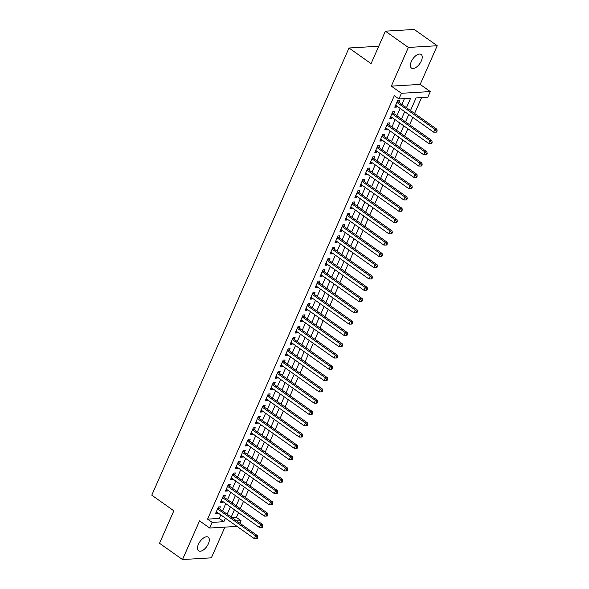 <?xml version="1.0" encoding="UTF-8"?>
<svg xmlns="http://www.w3.org/2000/svg" width="589" height="589" viewBox="0 0 589 589"><rect width="100%" height="100%" fill="white"/><g stroke="black" fill="none" stroke-linecap="round" stroke-linejoin="round"><path stroke-width="0.88" d="M208.396 543.713A8.349 4.211 125.3 0 0 208.234 537.197A8.349 4.211 125.3 0 0 198.412 544.31A8.349 4.211 125.3 0 0 198.581 550.825A8.349 4.211 125.3 0 0 208.396 543.713M421.312 60.969A8.349 4.211 125.3 0 0 421.142 54.46A8.349 4.211 125.3 0 0 411.328 61.565A8.349 4.211 125.3 0 0 411.49 68.081A8.349 4.211 125.3 0 0 421.312 60.969M232.059 517.679L236.425 517.414L241.019 520.676L239.892 523.231M378.513 46.745L377.866 46.288L349.005 48.004L151.778 495.172L173.836 510.803L159.516 543.272L182.502 559.55L211.363 557.835L224.902 527.133M349.005 48.004L371.063 63.634L385.383 31.165L414.244 29.45L437.222 45.728L408.361 47.451L391.31 86.127L401.418 93.29L430.279 91.567L427.783 97.214L416.084 97.914L410.511 110.563M391.31 86.127L420.163 84.404L437.222 45.728M420.163 84.404L430.279 91.567M236.425 517.414L238.53 512.644M240.275 508.682L243.507 501.349M245.26 497.388L248.492 490.063M250.237 486.094L253.469 478.769M255.214 474.808L258.446 467.475M260.198 463.514L263.43 456.18M265.175 452.219L268.407 444.894M270.16 440.925L273.392 433.6M275.137 429.639L278.369 422.306M280.121 418.345L283.353 411.012M285.098 407.051L288.33 399.725M290.082 395.756L293.315 388.431M295.06 384.47L298.292 377.137M300.044 373.176L303.276 365.843M305.021 361.882L308.253 354.556M310.005 350.588L313.238 343.262M314.982 339.301L318.215 331.968M319.967 328.007L323.199 320.681M324.944 316.713L328.176 309.387M329.921 305.419L333.153 298.093M334.905 294.132L338.138 286.799M339.882 282.838L343.115 275.512M344.867 271.544L348.099 264.218M349.844 260.25L353.076 252.924M354.828 248.963L358.06 241.63M359.805 237.669L363.038 230.343M364.79 226.375L368.022 219.049M369.767 215.081L372.999 207.755M374.751 203.794L377.983 196.461M379.728 192.5L382.96 185.174M384.713 181.206L387.945 173.88M389.69 169.912L392.922 162.586M394.667 158.625L397.899 151.292M399.651 147.331L402.883 140.005M404.628 136.037L407.86 128.711M409.613 124.743L412.845 117.417M414.59 113.456L421.591 97.583M385.383 31.165L408.361 47.451M219.528 508.8L220.396 506.827L218.445 506.945L215.456 513.718L217.407 513.601L217.775 512.769M224.505 497.506L225.381 495.533L223.43 495.651L220.441 502.424L222.392 502.307L222.76 501.475M229.489 486.219L230.358 484.239L228.407 484.357L225.418 491.13L227.369 491.02L227.737 490.181M234.466 474.925L235.342 472.952L233.391 473.063L230.402 479.844L232.353 479.726L232.721 478.886M239.451 463.631L240.319 461.658L238.368 461.776L235.379 468.549L237.33 468.432L237.698 467.6M244.428 452.337L245.304 450.364L243.353 450.482L240.364 457.255L242.315 457.138L242.683 456.306M249.412 441.051L250.281 439.07L248.33 439.188L245.341 445.961L247.292 445.851L247.66 445.012M254.389 429.756L255.258 427.783L253.314 427.894L250.325 434.675L252.276 434.557L252.644 433.718M259.374 418.462L260.242 416.489L258.291 416.607L255.302 423.381L257.253 423.263L257.621 422.431M264.351 407.176L265.219 405.195L263.276 405.313L260.286 412.086L262.238 411.969L262.606 411.137M269.328 395.882L270.204 393.901L268.253 394.019L265.264 400.792L267.215 400.682L267.583 399.843M274.312 384.588L275.181 382.614L273.23 382.725L270.248 389.506L272.192 389.388L272.56 388.549M279.289 373.293L280.165 371.32L278.214 371.438L275.225 378.212L277.176 378.094L277.544 377.262M284.273 362.007L285.142 360.026L283.191 360.144L280.209 366.918L282.153 366.8L282.521 365.968M289.251 350.713L290.127 348.732L288.176 348.85L285.186 355.623L287.137 355.513L287.506 354.674M294.235 339.419L295.104 337.445L293.153 337.556L290.163 344.337L292.115 344.219L292.483 343.38M299.212 328.125L300.088 326.151L298.137 326.269L295.148 333.043L297.099 332.925L297.467 332.093M304.196 316.838L305.065 314.857L303.114 314.975L300.125 321.749L302.076 321.631L302.444 320.799M309.173 305.544L310.05 303.563L308.099 303.681L305.109 310.455L307.06 310.344L307.429 309.505M314.158 294.25L315.027 292.277L313.076 292.387L310.086 299.168L312.037 299.05L312.406 298.211M319.135 282.956L320.004 280.982L318.06 281.1L315.071 287.874L317.022 287.756L317.39 286.924M324.119 271.669L324.988 269.688L323.037 269.806L320.048 276.58L321.999 276.462L322.367 275.63M329.096 260.375L329.965 258.394L328.021 258.512L325.032 265.286L326.983 265.175L327.351 264.336M334.081 249.081L334.95 247.108L332.999 247.218L330.009 253.999L331.96 253.881L332.329 253.042M339.058 237.787L339.927 235.814L337.983 235.931L334.994 242.705L336.937 242.587L337.313 241.755M344.035 226.5L344.911 224.519L342.96 224.637L339.971 231.411L341.922 231.293L342.29 230.461M349.019 215.206L349.888 213.225L347.937 213.343L344.955 220.117L346.899 220.006L347.267 219.167M353.996 203.912L354.873 201.939L352.921 202.049L349.932 208.83L351.883 208.712L352.251 207.873M358.981 192.618L359.85 190.645L357.898 190.762L354.909 197.536L356.86 197.418L357.228 196.586M363.958 181.331L364.834 179.35L362.883 179.468L359.894 186.242L361.845 186.124L362.213 185.292M368.942 170.037L369.811 168.056L367.86 168.174L364.871 174.948L366.822 174.837L367.19 173.998M373.919 158.743L374.795 156.77L372.844 156.88L369.855 163.661L371.806 163.543L372.174 162.704M378.904 147.449L379.772 145.476L377.821 145.593L374.832 152.367L376.783 152.249L377.151 151.417M383.881 136.162L384.757 134.182L382.806 134.299L379.817 141.073L381.768 140.955L382.136 140.123M388.865 124.868L389.734 122.887L387.783 123.005L384.794 129.779L386.745 129.668L387.113 128.829M393.842 113.574L394.711 111.601L392.767 111.711L389.778 118.492L391.729 118.374L392.097 117.535M406.454 107.691L410.629 98.238L398.93 98.93L394.328 95.676L207.564 519.137L219.263 518.438L220.816 514.919M222.561 510.957L225.793 503.624M227.545 499.663L230.778 492.33M232.522 488.369L235.755 481.044M237.507 477.075L240.739 469.75M242.484 465.789L245.716 458.456M247.468 454.494L250.7 447.161M252.445 443.2L255.678 435.875M257.43 431.906L260.662 424.581M262.407 420.62L265.639 413.287M267.391 409.326L270.623 401.992M272.368 398.031L275.6 390.706M277.353 386.737L280.585 379.412M282.33 375.451L285.562 368.118M287.314 364.157L290.546 356.824M292.291 352.863L295.523 345.537M297.268 341.568L300.5 334.243M302.253 330.282L305.485 322.949M307.23 318.988L310.462 311.662M312.214 307.694L315.446 300.368M317.191 296.4L320.423 289.074M322.176 285.113L325.408 277.78M327.153 273.819L330.385 266.493M332.137 262.525L335.369 255.199M337.114 251.231L340.346 243.905M342.099 239.944L345.331 232.611M347.076 228.65L350.308 221.324M352.06 217.356L355.292 210.03M357.037 206.062L360.269 198.736M362.014 194.775L365.246 187.442M366.999 183.481L370.231 176.155M371.976 172.187L375.208 164.861M376.96 160.893L380.192 153.567M381.937 149.606L385.169 142.273M386.921 138.312L390.154 130.986M391.899 127.018L395.131 119.692M396.883 115.724L400.115 108.398M401.86 104.437L404.429 98.606M398.827 102.28L399.695 100.307L397.744 100.424L394.755 107.198L396.706 107.08L397.074 106.248M237.036 526.411L209.669 528.038L199.561 520.875L182.502 559.55M209.669 528.038L212.158 522.391L223.857 521.692L225.41 518.173M207.564 519.137L212.158 522.391M398.93 98.93L401.418 93.29M229.46 521.044L229.879 521.339M236.653 520.934L241.019 520.676M408.759 114.524L405.526 121.849M403.782 125.818L400.549 133.143M398.797 137.112L395.565 144.438M393.82 148.399L390.588 155.732M388.836 159.693L385.604 167.018M383.859 170.987L380.627 178.312M378.874 182.281L375.642 189.606M373.897 193.567L370.665 200.901M368.913 204.862L365.681 212.187M363.936 216.156L360.704 223.481M358.959 227.45L355.727 234.775M353.974 238.736L350.742 246.069M348.997 250.03L345.765 257.356M344.013 261.325L340.781 268.65M339.036 272.619L335.804 279.944M334.051 283.905L330.819 291.238M329.074 295.199L325.842 302.525M324.09 306.494L320.858 313.819M319.113 317.788L315.881 325.113M314.128 329.074L310.896 336.407M309.151 340.368L305.919 347.694M304.167 351.662L300.935 358.988M299.19 362.957L295.958 370.282M294.206 374.243L290.973 381.576M289.228 385.537L285.996 392.863M284.251 396.831L281.019 404.157M279.267 408.125L276.035 415.451M274.29 419.412L271.058 426.745M269.306 430.706L266.073 438.032M264.328 442L261.096 449.326M259.344 453.294L256.112 460.62M254.367 464.581L251.135 471.914M249.383 475.875L246.15 483.201M244.406 487.169L241.173 494.495M239.421 498.456L236.189 505.789M234.444 509.75L231.212 517.083M227.163 514.212L230.395 506.879M232.14 502.918L235.372 495.592M237.124 491.624L240.356 484.298M242.101 480.337L245.333 473.004M247.085 469.043L250.318 461.71M252.063 457.749L255.295 450.423M257.047 446.455L260.279 439.129M262.024 435.168L265.256 427.835M267.001 423.874L270.233 416.541M271.985 412.58L275.218 405.254M276.963 401.286L280.195 393.96M281.947 389.999L285.179 382.666M286.924 378.705L290.156 371.372M291.908 367.411L295.141 360.085M296.885 356.117L300.118 348.791M301.87 344.83L305.102 337.497M306.847 333.536L310.079 326.203M311.831 322.242L315.063 314.916M316.808 310.948L320.041 303.622M321.793 299.661L325.025 292.328M326.77 288.367L330.002 281.041M331.747 277.073L334.979 269.747M336.731 265.779L339.963 258.453M341.708 254.492L344.94 247.159M346.693 243.198L349.925 235.872M351.67 231.904L354.902 224.578M356.654 220.61L359.886 213.284M361.631 209.323L364.863 201.99M366.616 198.029L369.848 190.703M371.593 186.735L374.825 179.409M376.577 175.441L379.809 168.115M381.554 164.154L384.786 156.821M386.539 152.86L389.771 145.535M391.516 141.566L394.748 134.24M396.5 130.272L399.732 122.946M401.477 118.985L404.709 111.652M219.263 518.438L223.857 521.692M395.263 106.057L396.706 107.08M390.279 117.351L391.729 118.374M385.302 128.638L386.745 129.668M380.317 139.932L381.768 140.955M375.34 151.226L376.783 152.249M370.356 162.52L371.806 163.543M365.379 173.807L366.822 174.837M360.394 185.101L361.845 186.124M355.417 196.395L356.86 197.418M350.433 207.689L351.883 208.712M345.456 218.975L346.899 220.006M340.471 230.27L341.922 231.293M335.494 241.564L336.937 242.587M330.517 252.858L331.96 253.881M325.533 264.144L326.983 265.175M320.556 275.438L321.999 276.462M315.571 286.733L317.022 287.756M310.594 298.027L312.037 299.05M305.61 309.313L307.06 310.344M300.633 320.607L302.076 321.631M295.649 331.901L297.099 332.925M290.671 343.196L292.115 344.219M285.687 354.482L287.137 355.513M280.71 365.776L282.153 366.8M275.726 377.07L277.176 378.094M270.749 388.365L272.192 389.388M265.764 399.651L267.215 400.682M260.787 410.945L262.238 411.969M255.81 422.239L257.253 423.263M250.826 433.533L252.276 434.557M245.849 444.82L247.292 445.851M240.864 456.114L242.315 457.138M235.887 467.408L237.33 468.432M230.903 478.702L232.353 479.726M225.926 489.989L227.369 491.02M220.941 501.283L222.392 502.307M215.964 512.577L217.407 513.601M396.876 102.398L434.932 129.359L433.681 132.179L395.631 105.225M397.494 100.991L397.781 101.433A1.303 1.045 -93.4 0 0 398.09 101.764L436.876 129.241L434.932 129.359L436.339 131.016L435.838 132.15L436.618 132.098L437.119 130.972L436.339 131.016M437.119 130.972L436.876 129.241M433.681 132.179L435.838 132.15M391.891 113.692L429.948 140.653L428.704 143.473L390.647 116.512M392.51 112.285L392.797 112.727A1.303 1.045 -93.4 0 0 393.106 113.051L431.899 140.535L429.948 140.653L431.354 142.31L430.853 143.436L431.634 143.392L432.135 142.266L431.354 142.31M432.135 142.266L431.899 140.535M428.704 143.473L430.853 143.436M386.914 124.986L424.971 151.94L423.727 154.767L385.67 127.806M387.533 123.58L387.82 124.021A1.303 1.045 -93.4 0 0 388.129 124.345L426.915 151.829L424.971 151.94L426.377 153.604L425.876 154.73L426.657 154.686L427.158 153.552L426.377 153.604M427.158 153.552L426.915 151.829M423.727 154.767L425.876 154.73M381.93 136.273L419.986 163.234L418.742 166.061L380.685 139.1M382.548 134.874L382.843 135.315A1.303 1.045 -93.4 0 0 383.144 135.639L421.938 163.116L419.986 163.234L421.393 164.891L420.899 166.024L421.672 165.973L422.173 164.846L421.393 164.891M422.173 164.846L421.938 163.116M418.742 166.061L420.899 166.024M376.953 147.567L415.009 174.528L413.765 177.348L375.708 150.386M377.571 146.16L377.858 146.602A1.303 1.045 -93.4 0 0 378.167 146.933L416.96 174.41L415.009 174.528L416.416 176.185L415.915 177.318L416.695 177.267L417.196 176.14L416.416 176.185M417.196 176.14L416.96 174.41M413.765 177.348L415.915 177.318M371.968 158.861L410.025 185.822L408.781 188.642L370.724 161.68M372.594 157.454L372.881 157.896A1.303 1.045 -93.4 0 0 373.183 158.22L411.976 185.704L410.025 185.822L411.431 187.479L410.938 188.605L411.718 188.561L412.212 187.435L411.431 187.479M412.212 187.435L411.976 185.704M408.781 188.642L410.938 188.605M366.991 170.155L405.048 197.109L403.804 199.936L365.747 172.975M367.61 168.748L367.897 169.19A1.303 1.045 -93.4 0 0 368.206 169.514L406.999 196.998L405.048 197.109L406.454 198.773L405.954 199.899L406.734 199.855L407.235 198.721L406.454 198.773M407.235 198.721L406.999 196.998M403.804 199.936L405.954 199.899M362.007 181.441L400.064 208.403L398.819 211.23L360.762 184.269M362.633 180.043L362.92 180.484A1.303 1.045 -93.4 0 0 363.222 180.808L402.015 208.285L400.064 208.403L401.47 210.059L400.976 211.193L401.757 211.142L402.25 210.015L401.47 210.059M402.25 210.015L402.015 208.285M398.819 211.23L400.976 211.193M357.03 192.736L395.086 219.697L393.842 222.517L355.785 195.555M357.648 191.329L357.935 191.771A1.303 1.045 -93.4 0 0 358.245 192.102L397.038 219.579L395.086 219.697L396.493 221.354L395.992 222.487L396.772 222.436L397.273 221.309L396.493 221.354M397.273 221.309L397.038 219.579M393.842 222.517L395.992 222.487M352.053 204.03L390.102 230.991L388.858 233.811L350.801 206.849M352.671 202.623L352.958 203.065A1.303 1.045 -93.4 0 0 353.26 203.389L392.053 230.873L390.102 230.991L391.508 232.648L391.015 233.774L391.795 233.73L392.289 232.603L391.508 232.648M392.289 232.603L392.053 230.873M388.858 233.811L391.015 233.774M347.068 215.324L385.125 242.278L383.881 245.105L345.824 218.144M347.687 213.917L347.974 214.359A1.303 1.045 -93.4 0 0 348.283 214.683L387.076 242.167L385.125 242.278L386.531 243.942L386.031 245.068L386.811 245.024L387.312 243.89L386.531 243.942M387.312 243.89L387.076 242.167M383.881 245.105L386.031 245.068M342.091 226.61L380.141 253.572L378.896 256.399L340.84 229.438M342.71 225.212L342.997 225.653A1.303 1.045 -93.4 0 0 343.306 225.977L382.092 253.454L380.141 253.572L381.547 255.228L381.054 256.362L381.834 256.311L382.327 255.184L381.547 255.228M382.327 255.184L382.092 253.454M378.896 256.399L381.054 256.362M337.107 237.904L375.164 264.866L373.919 267.686L335.863 240.724M337.725 236.498L338.012 236.94A1.303 1.045 -93.4 0 0 338.322 237.271L377.115 264.748L375.164 264.866L376.57 266.522L376.069 267.656L376.85 267.605L377.35 266.478L376.57 266.522M377.35 266.478L377.115 264.748M373.919 267.686L376.069 267.656M332.13 249.199L370.186 276.16L368.935 278.98L330.885 252.018M332.748 247.792L333.035 248.234A1.303 1.045 -93.4 0 0 333.345 248.558L372.13 276.042L370.186 276.16L371.593 277.817L371.092 278.943L371.873 278.899L372.373 277.772L371.593 277.817M372.373 277.772L372.13 276.042M368.935 278.98L371.092 278.943M327.145 260.493L365.202 287.447L363.958 290.274L325.901 263.312M327.764 259.086L328.051 259.528A1.303 1.045 -93.4 0 0 328.36 259.852L367.153 287.336L365.202 287.447L366.608 289.111L366.108 290.237L366.888 290.193L367.389 289.059L366.608 289.111M367.389 289.059L367.153 287.336M363.958 290.274L366.108 290.237M322.168 271.779L360.225 298.741L358.981 301.568L320.924 274.607M322.787 270.38L323.074 270.822A1.303 1.045 -93.4 0 0 323.383 271.146L362.169 298.623L360.225 298.741L361.631 300.397L361.131 301.531L361.911 301.48L362.412 300.353L361.631 300.397M362.412 300.353L362.169 298.623M358.981 301.568L361.131 301.531M317.184 283.073L355.241 310.035L353.996 312.855L315.94 285.893M317.802 281.667L318.097 282.109A1.303 1.045 -93.4 0 0 318.399 282.44L357.192 309.917L355.241 310.035L356.647 311.691L356.154 312.825L356.927 312.774L357.427 311.647L356.647 311.691M357.427 311.647L357.192 309.917M353.996 312.855L356.154 312.825M312.207 294.367L350.264 321.329L349.019 324.149L310.963 297.187M312.825 292.961L313.112 293.403A1.303 1.045 -93.4 0 0 313.422 293.727L352.215 321.211L350.264 321.329L351.67 322.986L351.169 324.112L351.95 324.068L352.45 322.941L351.67 322.986M352.45 322.941L352.215 321.211M349.019 324.149L351.169 324.112M307.222 305.662L345.279 332.616L344.035 335.443L305.978 308.481M307.841 304.255L308.135 304.697A1.303 1.045 -93.4 0 0 308.437 305.021L347.23 332.505L345.279 332.616L346.685 334.28L346.192 335.406L346.973 335.362L347.466 334.228L346.685 334.28M347.466 334.228L347.23 332.505M344.035 335.443L346.192 335.406M302.245 316.948L340.302 343.91L339.058 346.737L301.001 319.775M302.864 315.549L303.151 315.991A1.303 1.045 -93.4 0 0 303.46 316.315L342.253 343.792L340.302 343.91L341.708 345.566L341.208 346.7L341.988 346.649L342.489 345.522L341.708 345.566M342.489 345.522L342.253 343.792M339.058 346.737L341.208 346.7M297.261 328.242L335.318 355.204L334.073 358.024L296.017 331.062M297.887 326.836L298.174 327.278A1.303 1.045 -93.4 0 0 298.476 327.609L337.269 355.086L335.318 355.204L336.724 356.86L336.231 357.994L337.011 357.943L337.504 356.816L336.724 356.86M337.504 356.816L337.269 355.086M334.073 358.024L336.231 357.994M292.284 339.536L330.341 366.498L329.096 369.318L291.04 342.356M292.902 338.13L293.189 338.572A1.303 1.045 -93.4 0 0 293.499 338.896L332.292 366.38L330.341 366.498L331.747 368.154L331.246 369.281L332.027 369.237L332.527 368.11L331.747 368.154M332.527 368.11L332.292 366.38M329.096 369.318L331.246 369.281M287.299 350.83L325.356 377.785L324.112 380.612L286.055 353.65M287.925 349.424L288.212 349.866A1.303 1.045 -93.4 0 0 288.514 350.19L327.307 377.674L325.356 377.785L326.762 379.449L326.269 380.575L327.05 380.531L327.543 379.397L326.762 379.449M327.543 379.397L327.307 377.674M324.112 380.612L326.269 380.575M282.322 362.117L320.379 389.079L319.135 391.906L281.078 364.944M282.941 360.711L283.228 361.16A1.303 1.045 -93.4 0 0 283.537 361.484L322.33 388.961L320.379 389.079L321.785 390.735L321.285 391.869L322.065 391.818L322.566 390.691L321.785 390.735M322.566 390.691L322.33 388.961M319.135 391.906L321.285 391.869M277.345 373.411L315.395 400.373L314.151 403.193L276.094 376.231M277.964 372.005L278.251 372.447A1.303 1.045 -93.4 0 0 278.56 372.771L317.346 400.255L315.395 400.373L316.801 402.029L316.308 403.163L317.088 403.112L317.581 401.985L316.801 402.029M317.581 401.985L317.346 400.255M314.151 403.193L316.308 403.163M272.361 384.705L310.418 411.667L309.173 414.487L271.117 387.525M272.979 383.299L273.267 383.741A1.303 1.045 -93.4 0 0 273.576 384.065L312.369 411.549L310.418 411.667L311.824 413.323L311.323 414.45L312.104 414.406L312.604 413.279L311.824 413.323M312.604 413.279L312.369 411.549M309.173 414.487L311.323 414.45M267.384 395.999L305.441 422.954L304.189 425.781L266.14 398.819M268.002 394.593L268.289 395.035A1.303 1.045 -93.4 0 0 268.599 395.359L307.384 422.843L305.441 422.954L306.847 424.617L306.346 425.744L307.127 425.7L307.62 424.566L306.847 424.617M307.62 424.566L307.384 422.843M304.189 425.781L306.346 425.744M262.399 407.286L300.456 434.248L299.212 437.075L261.155 410.113M263.018 405.88L263.305 406.329A1.303 1.045 -93.4 0 0 263.614 406.653L302.407 434.13L300.456 434.248L301.863 435.904L301.362 437.038L302.142 436.986L302.643 435.86L301.863 435.904M302.643 435.86L302.407 434.13M299.212 437.075L301.362 437.038M257.422 418.58L295.479 445.542L294.228 448.362L256.178 421.4M258.041 417.174L258.328 417.616A1.303 1.045 -93.4 0 0 258.637 417.94L297.423 445.424L295.479 445.542L296.885 447.198L296.385 448.325L297.165 448.281L297.666 447.154L296.885 447.198M297.666 447.154L297.423 445.424M294.228 448.362L296.385 448.325M252.438 429.874L290.495 456.836L289.251 459.656L251.194 432.694M253.056 428.468L253.344 428.91A1.303 1.045 -93.4 0 0 253.653 429.234L292.446 456.718L290.495 456.836L291.901 458.492L291.408 459.619L292.181 459.575L292.681 458.448L291.901 458.492M292.681 458.448L292.446 456.718M289.251 459.656L291.408 459.619M247.461 441.168L285.518 468.122L284.273 470.95L246.217 443.988M248.079 439.762L248.367 440.204A1.303 1.045 -93.4 0 0 248.676 440.528L287.469 468.012L285.518 468.122L286.924 469.786L286.423 470.913L287.204 470.869L287.704 469.735L286.924 469.786M287.704 469.735L287.469 468.012M284.273 470.95L286.423 470.913M242.477 452.455L280.533 479.417L279.289 482.244L241.232 455.282M243.095 451.049L243.39 451.498A1.303 1.045 -93.4 0 0 243.691 451.822L282.484 479.299L280.533 479.417L281.94 481.073L281.446 482.207L282.227 482.155L282.72 481.029L281.94 481.073M282.72 481.029L282.484 479.299M279.289 482.244L281.446 482.207M237.5 463.749L275.556 490.711L274.312 493.53L236.255 466.569M238.118 462.343L238.405 462.785A1.303 1.045 -93.4 0 0 238.714 463.109L277.507 490.593L275.556 490.711L276.963 492.367L276.462 493.494L277.242 493.449L277.743 492.323L276.963 492.367M277.743 492.323L277.507 490.593M274.312 493.53L276.462 493.494M232.515 475.043L270.572 502.005L269.328 504.825L231.271 477.863M233.141 473.637L233.428 474.079A1.303 1.045 -93.4 0 0 233.73 474.403L272.523 501.887L270.572 502.005L271.978 503.661L271.485 504.788L272.265 504.744L272.759 503.617L271.978 503.661M272.759 503.617L272.523 501.887M269.328 504.825L271.485 504.788M227.538 486.337L265.595 513.291L264.351 516.119L226.294 489.157M228.157 484.931L228.444 485.373A1.303 1.045 -93.4 0 0 228.753 485.697L267.546 513.181L265.595 513.291L267.001 514.955L266.5 516.082L267.281 516.038L267.781 514.904L267.001 514.955M267.781 514.904L267.546 513.181M264.351 516.119L266.5 516.082M222.554 497.624L260.61 524.585L259.366 527.413L221.309 500.451M223.179 496.218L223.467 496.667A1.303 1.045 -93.4 0 0 223.768 496.991L262.561 524.468L260.61 524.585L262.017 526.242L261.523 527.376L262.304 527.324L262.797 526.198L262.017 526.242M262.797 526.198L262.561 524.468M259.366 527.413L261.523 527.376M217.577 508.918L255.633 535.88L254.389 538.699L216.332 511.738M218.195 507.512L218.482 507.954A1.303 1.045 -93.4 0 0 218.791 508.278L257.584 535.762L255.633 535.88L257.04 537.536L256.539 538.663L257.319 538.618L257.82 537.492L257.04 537.536M257.82 537.492L257.584 535.762M254.389 538.699L256.539 538.663M397.288 101.463L397.781 101.433M397.126 101.816L398.09 101.764M392.303 112.757L392.797 112.727M392.149 113.11L393.106 113.051M387.326 124.051L387.82 124.021M387.164 124.404L388.129 124.345M382.342 135.345L382.843 135.315M382.187 135.698L383.144 135.639M377.365 146.632L377.858 146.602M377.21 146.985L378.167 146.933M372.381 157.926L372.881 157.896M372.226 158.279L373.183 158.22M367.403 169.22L367.897 169.19M367.249 169.573L368.206 169.514M362.419 180.514L362.92 180.484M362.264 180.867L363.222 180.808M357.442 191.8L357.935 191.771M357.287 192.154L358.245 192.102M352.458 203.095L352.958 203.065M352.303 203.448L353.26 203.389M347.481 214.389L347.974 214.359M347.326 214.742L348.283 214.683M342.496 225.683L342.997 225.653M342.342 226.036L343.306 225.977M337.519 236.969L338.012 236.94M337.364 237.323L338.322 237.271M332.542 248.263L333.035 248.234M332.38 248.617L333.345 248.558M327.558 259.558L328.051 259.528M327.403 259.911L328.36 259.852M322.581 270.852L323.074 270.822M322.419 271.205L323.383 271.146M317.596 282.138L318.097 282.109M317.442 282.492L318.399 282.44M312.619 293.432L313.112 293.403M312.464 293.786L313.422 293.727M307.635 304.727L308.135 304.697M307.48 305.08L308.437 305.021M302.658 316.021L303.151 315.991M302.503 316.374L303.46 316.315M297.673 327.307L298.174 327.278M297.519 327.661L298.476 327.609M292.696 338.601L293.189 338.572M292.542 338.955L293.499 338.896M287.712 349.895L288.212 349.866M287.557 350.249L288.514 350.19M282.735 361.19L283.228 361.16M282.58 361.543L283.537 361.484M277.75 372.476L278.251 372.447M277.596 372.83L278.56 372.771M272.773 383.77L273.267 383.741M272.619 384.124L273.576 384.065M267.789 395.064L268.289 395.035M267.634 395.418L268.599 395.359M262.812 406.358L263.305 406.329M262.657 406.704L263.614 406.653M257.835 417.645L258.328 417.616M257.673 417.999L258.637 417.94M252.85 428.939L253.344 428.91M252.696 429.293L253.653 429.234M247.873 440.233L248.367 440.204M247.719 440.587L248.676 440.528M242.889 451.527L243.39 451.498M242.734 451.873L243.691 451.822M237.912 462.814L238.405 462.785M237.757 463.168L238.714 463.109M232.927 474.108L233.428 474.079M232.773 474.462L233.73 474.403M227.95 485.402L228.444 485.373M227.796 485.756L228.753 485.697M222.966 496.696L223.467 496.667M222.811 497.042L223.768 496.991M217.989 507.983L218.482 507.954M217.834 508.336L218.791 508.278"/></g></svg>
